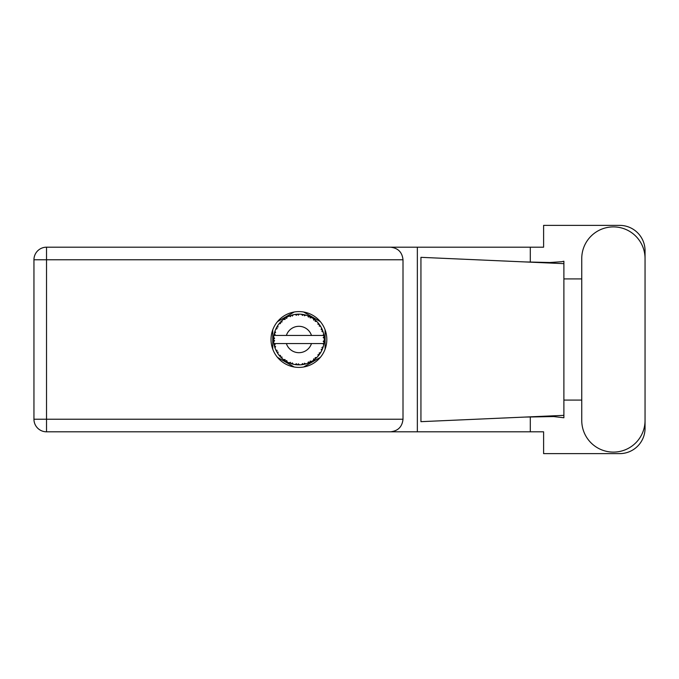 <?xml version="1.0" encoding="UTF-8"?>
<svg xmlns="http://www.w3.org/2000/svg" width="679" height="679" viewBox="0 0 679 679"><rect width="100%" height="100%" fill="white"/><g stroke="black" fill="none" stroke-linecap="round" stroke-linejoin="round"><path stroke-width="1.02" d="M294.202 312.009L277.473 321.659M320.369 321.659L303.649 312.009M325.097 349.159L325.097 329.841M303.649 366.991L320.369 357.341M277.473 357.341L294.202 366.991M272.746 329.841L272.746 349.159M581.75 420.454A31.65 31.65 0 0 0 613.4 452.104A31.65 31.65 0 0 0 645.05 420.454L645.05 258.546A31.65 31.65 0 0 0 613.4 226.896A31.65 31.65 0 0 0 581.75 258.546L581.75 420.454M298.921 311.602A27.898 27.898 0 0 0 271.023 339.5A27.898 27.898 0 0 0 298.921 367.398A27.898 27.898 0 0 0 326.82 339.5A27.898 27.898 0 0 0 298.921 311.602M403.003 259.768L46.528 259.768L46.528 419.232L33.95 419.232A12.578 12.578 0 0 0 46.528 431.81A12.578 12.578 0 0 1 33.95 419.232L33.95 259.768A12.578 12.578 0 0 1 46.528 247.19L390.425 247.19C398.013 247.988 402.206 252.181 403.003 259.768L403.003 419.232C402.206 426.819 398.013 431.012 390.425 431.81L46.528 431.81L46.528 419.232L403.003 419.232M645.05 278.916L645.05 250.738A25.361 25.361 0 0 0 619.689 225.377L543.607 225.377L543.607 247.19L390.425 247.19M645.05 400.084L645.05 428.262A25.361 25.361 0 0 1 619.689 453.623L543.607 453.623L543.607 431.81L390.425 431.81M581.75 400.084L563.893 400.084L563.893 417.763L553.606 416.558L524.409 417.093L563.893 415.353L563.893 263.647L563.893 278.916L581.75 278.916M530.299 416.855L530.299 431.81M530.299 247.19L530.299 262.145M561.711 261.712L563.893 261.237L563.893 263.647L524.409 261.907L549.752 262.518L561.711 261.712M524.409 417.093L420.938 421.667L420.938 257.333L524.409 261.907M417.347 247.19L417.347 431.81M563.893 401.179L563.893 277.821M321.897 350.237L322.406 349.082A25.361 25.361 0 0 0 322.601 348.59L323.238 346.706A25.361 25.361 0 0 0 323.705 344.898L324.053 342.937A25.361 25.361 0 0 0 324.112 342.42L324.265 340.434A25.361 25.361 0 0 0 324.265 338.566L324.265 338.431M274.146 334.102L274.002 334.815M274.129 334.178L273.909 335.316M275.776 329.128L275.997 328.653M279.807 322.831L279.417 323.289M284.408 318.706L283.763 319.164M292.547 314.954L291.333 315.302A25.361 25.361 0 0 0 290.833 315.463L290.391 315.616M289.424 315.981L290.468 316.669L290.833 315.463L289.016 316.185M298.005 314.156L297.597 314.173A25.361 25.361 0 0 0 297.062 314.207L297.012 314.207M296.4 314.267L295.671 314.352M304.336 314.725L303.937 314.64A25.361 25.361 0 0 0 303.411 314.538L303.369 314.53M302.902 314.453L302.155 314.343M302.715 314.428L301.442 314.267L302.52 315.421L303.352 314.53M311.084 317.246L309.964 316.669A25.361 25.361 0 0 0 309.48 316.439L309.437 316.422M309.132 316.287L308.639 316.075M319.834 325.156L319.597 324.808A25.361 25.361 0 0 0 319.283 324.384L319.257 324.341M318.96 323.951L318.417 323.28M318.587 323.484L318.128 322.941M322.202 329.442L321.897 328.763M321.939 328.857L321.651 328.237M323.951 335.418L323.849 334.815M323.875 334.942L323.705 334.102L322.958 335.443L324.036 335.995M324.265 340.434L323.196 341.35L324.121 342.369M324.18 341.749L324.231 341.147M323.238 346.706L321.905 347.546L322.678 348.386M323.196 346.842L323.026 347.393M305.754 363.927L305.864 363.893A25.361 25.361 0 0 0 307.638 363.316L309.48 362.561A25.361 25.361 0 0 0 309.964 362.331L311.712 361.398A25.361 25.361 0 0 0 313.291 360.396L314.886 359.208A25.361 25.361 0 0 0 315.294 358.868L316.762 357.527A25.361 25.361 0 0 0 318.035 356.169L319.283 354.616A25.361 25.361 0 0 0 319.597 354.192L319.724 354.014M320.225 353.258L320.581 352.69M311.712 361.398L310.167 361.092L310.006 362.314M310.965 361.822L311.551 361.491M306.755 363.621L307.511 363.358M297.334 364.81L299.583 364.852A25.361 25.361 0 0 0 301.442 364.733L303.411 364.462A25.361 25.361 0 0 0 303.937 364.36L303.98 364.351M296.647 364.759L297.062 364.793A25.361 25.361 0 0 0 297.597 364.827L298.064 364.844M289.016 362.815L290.833 363.537A25.361 25.361 0 0 0 291.333 363.698L291.384 363.715M292.012 363.902L292.674 364.08M292.632 364.071L293.073 364.182M274.605 346.706L274.783 347.275M273.578 340.434L273.62 341.164M323 343.557L311.474 343.557A13.19 13.19 0 0 1 286.377 343.557L273.892 343.557A25.361 25.361 0 0 0 273.892 343.599L273.917 343.727M274.078 344.618L274.291 345.552L275.114 344.601L273.892 343.599L274.291 345.552A25.361 25.361 0 0 0 274.426 346.061L275.012 347.962A25.361 25.361 0 0 0 275.699 349.693L275.759 349.821M275.937 350.211L276.574 351.484L277.134 350.356L275.844 350.024M276.234 350.839L276.574 351.484A25.361 25.361 0 0 0 276.828 351.951L276.837 351.968M290.434 363.401L290.468 362.331L288.974 362.832L289.908 363.206M292.335 362.942L291.333 363.698L293.26 364.224L292.335 362.942M293.235 364.182L293.26 364.224A25.361 25.361 0 0 0 295.085 364.572L295.62 364.648M296.341 364.725L297.062 364.793L296.417 363.715L295.085 364.572L296.562 364.75M298.378 363.842L297.597 364.827L299.549 364.827L298.378 363.842M302.766 364.564L303.411 364.462L302.52 363.579L301.578 364.725M305.864 363.893L304.447 363.214L303.937 364.36L304.396 364.267M308.937 362.798L309.48 362.561L308.393 361.932L307.765 363.265M314.309 359.658L314.886 359.208L313.673 358.868L313.401 360.32M316.762 357.527L315.183 357.621L315.345 358.826M318.841 355.202L319.283 354.616L318.027 354.591L318.128 356.068M319.181 353.004L319.597 354.192L320.683 352.528L319.181 353.004M320.683 352.528A25.361 25.361 0 0 0 321.583 350.89L321.642 350.771M322.084 349.838L322.406 349.082L321.175 349.371L321.744 350.551M322.958 343.557L323.73 344.771M275.012 347.962L275.606 346.502L274.443 346.129M276.828 351.951L277.872 353.64L278.076 352.078L276.939 352.138M277.881 353.598L277.872 353.64A25.361 25.361 0 0 0 278.967 355.151L280.257 356.67L280.52 355.44L278.967 355.151L280.257 356.67A25.361 25.361 0 0 0 280.614 357.052L280.631 357.069M280.614 357.052L282.048 358.436L281.861 356.865L280.767 357.213M282.04 358.385L282.048 358.436A25.361 25.361 0 0 0 283.483 359.624L285.112 360.77L285.061 359.514L283.483 359.624L285.112 360.77A25.361 25.361 0 0 0 285.553 361.05L285.749 361.169M286.716 360.566L285.553 361.05L287.285 362.034L286.716 360.566M287.268 361.992L287.285 362.034A25.361 25.361 0 0 0 288.974 362.832L289.39 363.002M289.933 363.214L290.357 363.367M273.62 337.811L273.561 339.237A25.361 25.361 0 0 0 273.561 339.763L273.561 339.831M277.032 326.692L276.828 327.049A25.361 25.361 0 0 0 276.574 327.516L275.699 329.307A25.361 25.361 0 0 0 275.012 331.038L274.426 332.939A25.361 25.361 0 0 0 274.291 333.448L273.892 335.401A25.361 25.361 0 0 0 273.892 335.443A25.361 25.361 0 0 0 273.662 337.251L273.645 337.387M274.291 345.552L274.019 344.278M274.019 344.321L274.121 344.805M273.561 339.237L274.605 338.295L273.662 337.251L273.561 339.237L273.629 337.624M273.629 337.701L273.662 337.251M274.588 332.362L274.426 332.939L275.606 332.498L274.97 331.165M273.62 341.265L273.586 340.629M273.696 341.715L274.605 340.705L273.561 339.763L273.662 341.749A25.361 25.361 0 0 0 273.892 343.557M274.426 346.061L274.554 346.519M275.742 349.719L276.574 351.484M273.934 335.367L275.114 334.399L274.274 333.516M274.426 332.939L274.893 331.394M280.911 321.642L280.614 321.948A25.361 25.361 0 0 0 280.257 322.33L278.967 323.849A25.361 25.361 0 0 0 277.872 325.36L277.083 326.599M277.159 326.489L276.828 327.049L278.076 326.922L277.601 325.759M273.603 338.049L273.586 338.473M273.561 339.763L273.586 340.612M273.892 343.599L274.078 344.584M275.012 331.038L274.834 331.573M275.742 329.281L277.134 328.644L276.54 327.575M277.592 325.784L277.236 326.344M281.666 320.912L280.97 321.583M286.793 317.229L285.553 317.95A25.361 25.361 0 0 0 285.112 318.23L283.483 319.376A25.361 25.361 0 0 0 282.048 320.564L281.946 320.658M279.01 323.841L280.52 323.56L280.206 322.381M281.454 321.108L280.614 321.948L281.861 322.135L282.048 320.564L281.479 321.091M280.614 321.948L281.768 320.819M288.974 316.168A25.361 25.361 0 0 0 287.285 316.966L287.166 317.025M323.942 343.667L324.053 342.937L323.17 343.557M324.172 337.098L324.265 338.566L324.112 336.58L323.196 337.65L324.248 338.1M324.155 336.979L324.112 336.58A25.361 25.361 0 0 0 324.053 336.063L323.985 335.596M283.483 319.376L285.061 319.486L285.053 318.264M285.817 317.789L286.716 318.434L286.954 317.144M286.886 317.178L286.182 317.568M295.085 314.428L296.417 315.285L297.062 314.207L295.085 314.428A25.361 25.361 0 0 0 293.26 314.776L293.124 314.81M273.892 335.443L311.474 335.443A13.19 13.19 0 0 0 286.377 335.443M311.474 335.443L322.958 335.443M323.705 334.102A25.361 25.361 0 0 0 323.238 332.294L323.196 332.167M322.924 331.31L322.601 330.41L321.905 331.454L323.136 331.955M323.196 332.269L322.601 330.41A25.361 25.361 0 0 0 322.406 329.918L322.219 329.485M321.175 329.629L322.406 329.918L321.583 328.11L321.175 329.629M321.566 328.152L321.583 328.11A25.361 25.361 0 0 0 320.683 326.472L320.615 326.353M319.775 325.063L319.181 325.996L320.683 326.472L320.386 325.996M319.147 324.206L318.035 322.831L318.027 324.409L319.24 324.324M318.035 322.831A25.361 25.361 0 0 0 316.762 321.473L316.66 321.379M315.183 321.379L316.762 321.473L315.294 320.132L315.183 321.379M315.608 320.403L315.294 320.132A25.361 25.361 0 0 0 314.886 319.792L314.827 319.75M313.384 318.672L313.673 320.132L314.708 319.656M313.291 318.604A25.361 25.361 0 0 0 311.712 317.602L311.602 317.534M311.712 317.602L309.964 316.669L310.167 317.908L311.712 317.602L311.228 317.322M307.748 315.727L308.393 317.068L309.42 316.414M307.638 315.684A25.361 25.361 0 0 0 305.864 315.107L305.737 315.073M305.168 314.92L303.937 314.64L304.447 315.786L305.864 315.107L305.321 314.963M301.442 314.267A25.361 25.361 0 0 0 299.583 314.148L299.447 314.148M298.853 314.139L297.597 314.173L298.378 315.158L299.133 314.139M291.724 315.183L292.335 316.058L293.26 314.776L292.734 314.903M277.881 325.402L276.828 327.049M282.048 320.564L281.131 321.43M286.759 317.246L286.292 317.509M292.683 314.92L291.758 315.175M291.333 315.302L292.912 314.861M299.227 314.139L298.064 314.156M287.268 317.008L285.553 317.95M295.543 314.369L296.995 314.216M305.864 315.107L304.396 314.733M293.26 314.776L292.038 315.09M298.981 314.139L298.361 314.148M303.937 314.64L305.525 315.014M299.524 314.148L297.597 314.173M301.51 314.275L303.199 314.504M305.287 314.954L304.769 314.818M309.964 316.669L311.406 317.424M316.236 320.963L315.676 320.463M308.69 316.091L307.969 315.811M307.663 315.727L309.276 316.355M311.194 317.305L310.719 317.051M315.905 320.666L315.294 320.132M320.683 326.472L319.86 325.19M319.597 324.808L320.496 326.166M314.886 319.792L313.299 318.646M316.762 321.473L315.845 320.607M322.848 331.097L322.627 330.469M323.085 331.81L322.932 331.335M324.231 337.836L324.189 337.353M324.197 341.579L324.121 342.352M324.239 340.917L324.197 341.554M324.053 342.937L323.773 344.55M324.053 336.063L323.679 334.144M324.231 338.541L324.112 336.58M323.705 344.898L323.815 344.346M322.118 349.753L321.829 350.389M321.846 350.356L322.067 349.863M319.283 354.616L318.426 355.711M321.566 350.848L322.406 349.082M318.035 356.169L318.4 355.737M313.325 360.371L314.241 359.717M286.377 343.557L311.474 343.557M313.291 360.396L313.749 360.074M313.299 360.354L314.886 359.208M304.625 364.216L305.066 364.105M301.484 364.733L302.13 364.657M302.163 364.648L301.442 364.733M307.663 363.273L309.48 362.561M305.041 364.114L305.465 364.003M295.594 364.64L296.248 364.716M303.937 364.36L305.822 363.868M301.476 364.699L303.411 364.462M295.688 364.657L296.214 364.716M290.145 363.29L290.833 363.537M295.153 364.581L297.062 364.793M289.534 363.061L290.026 363.248M284.501 360.362L285.112 360.77M279.765 356.119L280.257 356.67M33.95 259.768L46.528 259.768L46.528 247.19"/></g></svg>
